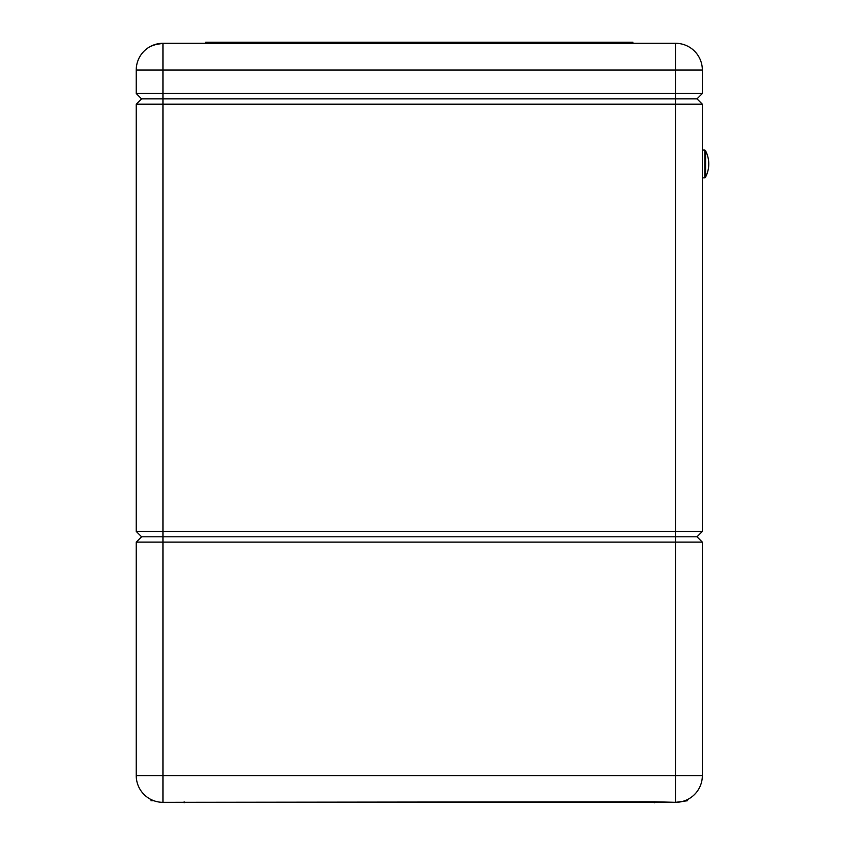 <?xml version="1.0" encoding="UTF-8"?>
<svg xmlns="http://www.w3.org/2000/svg" width="845" height="845" viewBox="0 0 845 845"><rect width="100%" height="100%" fill="white"/><g stroke="black" fill="none" stroke-linecap="round" stroke-linejoin="round"><path stroke-width="1.27" d="M697.009 536.786L702.343 542.131L675.641 542.131L675.641 536.786L697.009 536.786L702.343 531.452L697.009 536.786L675.641 536.786L675.641 531.452L162.948 531.452L162.948 104.199L675.641 104.199L675.641 531.452L702.343 531.452L702.343 104.199L675.641 104.199L675.641 98.865L141.58 98.865L136.246 104.199L136.246 531.452L162.948 531.452L162.948 536.786L675.641 536.786L141.58 536.786L136.246 531.452M702.343 104.199L697.009 98.865L702.343 93.52L697.009 98.865L162.948 98.865L162.948 104.199L136.246 104.199M702.343 542.131L702.343 775.615A26.702 26.702 0 0 1 675.641 802.327L687.608 800.722L686.848 799.856M136.246 542.131L141.58 536.786L162.948 536.786L162.948 802.327A26.702 26.702 0 0 1 136.246 775.615L136.246 542.131L675.641 542.131L675.641 802.327L654.284 801.778L162.948 802.327A26.702 26.702 0 0 1 136.246 775.615L702.343 775.615M153.177 800.468L151.741 799.856L150.98 800.722L153.853 800.722M675.641 43.317A26.702 26.702 0 0 1 702.343 70.019L702.343 93.52L162.948 93.52L162.948 98.865L141.58 98.865L136.246 93.52L136.246 70.019A26.702 26.702 0 0 1 162.948 43.317L162.948 70.019L675.641 70.019L675.641 43.317C691.78 46.623 691.78 46.623 675.641 43.317L162.948 43.317C146.808 46.623 146.808 46.623 162.948 43.317L173.626 43.317M153.948 44.88L162.948 43.317L157.867 43.803L150.663 46.306M252.507 43.317L243.054 43.317M622.67 43.317L636.127 43.317L632.916 43.317L632.916 42.25L632.916 43.317M697.009 98.865L675.641 98.865L675.641 70.019L702.343 70.019L702.343 93.52M136.246 70.019L162.948 70.019L162.948 93.52L136.246 93.52M675.81 802.327L162.779 802.327M205.673 43.317L205.673 42.25L632.916 42.25M705.554 150.811A28.54 28.54 0 0 1 705.554 177.091L705.554 150.811L704.804 150.061L702.343 150.061M705.554 177.091L704.804 177.83L704.804 150.061M704.804 177.83L702.343 177.83M184.147 801.778L184.147 802.75M654.452 802.75L654.452 801.778M619.565 43.317L619.565 42.25M219.024 42.25L219.024 43.317"/></g></svg>
